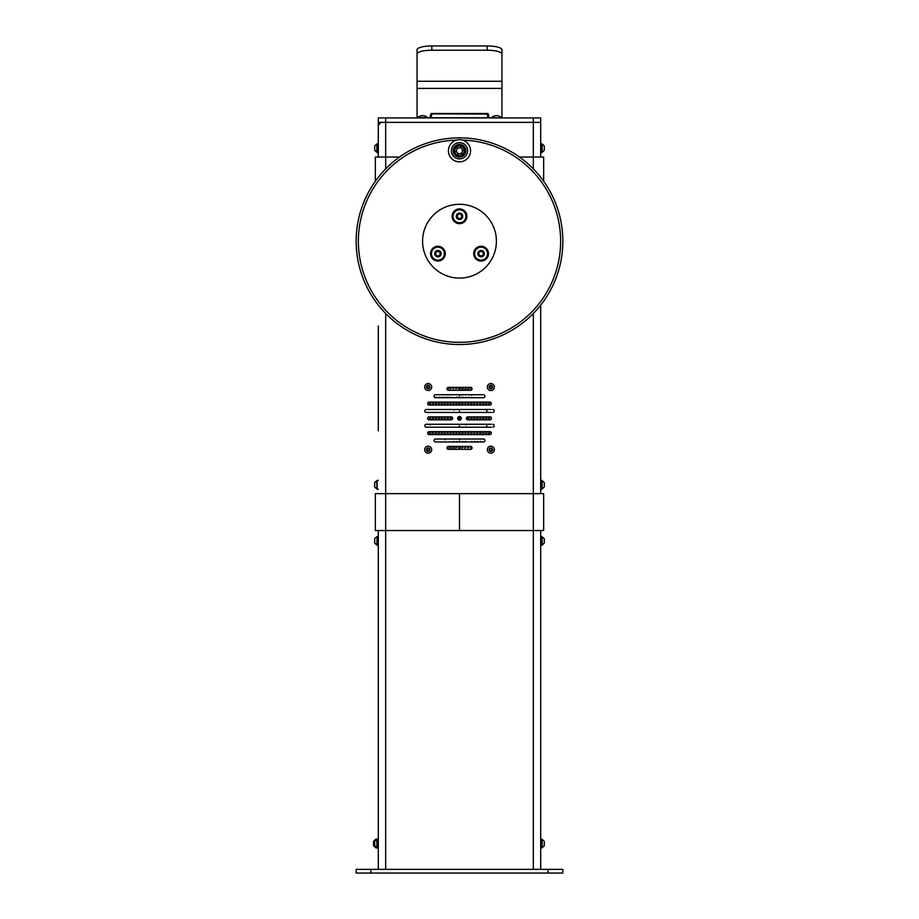 <?xml version="1.0" encoding="UTF-8"?>
<svg xmlns="http://www.w3.org/2000/svg" width="919" height="919" viewBox="0 0 919 919"><rect width="100%" height="100%" fill="white"/><g stroke="black" fill="none" stroke-linecap="round" stroke-linejoin="round"><path stroke-width="1.38" d="M459.5 157.126A6.353 6.353 0 0 1 453.147 150.773A6.353 6.353 0 0 1 459.5 144.432A6.353 6.353 0 0 1 465.853 150.773A6.353 6.353 0 0 1 459.5 157.126M459.5 144.616A6.169 6.169 0 0 0 453.331 150.773A6.169 6.169 0 0 0 459.5 156.942A6.169 6.169 0 0 0 465.669 150.773A6.169 6.169 0 0 0 459.5 144.616M459.5 139.699A11.074 11.074 0 0 1 470.574 150.773A11.074 11.074 0 0 1 459.5 161.847A11.074 11.074 0 0 1 448.426 150.773A11.074 11.074 0 0 1 459.5 139.699A11.074 11.074 0 0 0 448.426 150.773A11.074 11.074 0 0 0 459.5 161.847M457.157 152.646A2.998 2.998 0 0 0 462.291 151.876A2.998 2.998 0 0 0 459.052 147.81A2.998 2.998 0 0 0 457.157 152.646M458.627 144.938A5.905 5.905 0 0 1 465.336 149.9A5.905 5.905 0 0 1 460.373 156.621A5.905 5.905 0 0 1 453.664 151.658A5.905 5.905 0 0 1 458.627 144.938A5.905 5.905 0 0 0 453.664 151.658A5.905 5.905 0 0 0 460.373 156.621M462.923 150.257L461.66 153.484L458.236 153.99L456.077 151.29L457.34 148.074L460.764 147.557L462.923 150.257M562.842 241.203A103.342 103.342 0 0 0 459.5 137.861A103.342 103.342 0 0 0 356.158 241.203A103.342 103.342 0 0 0 459.5 344.533A103.342 103.342 0 0 0 562.842 241.203M496.409 241.203A36.909 36.909 0 0 0 459.5 204.294A36.909 36.909 0 0 0 422.591 241.203A36.909 36.909 0 0 0 459.5 278.101A36.909 36.909 0 0 0 496.409 241.203M488.46 253.655A7.386 7.386 0 0 0 481.074 246.269A7.386 7.386 0 0 0 473.699 253.655A7.386 7.386 0 0 0 481.074 261.042A7.386 7.386 0 0 0 488.46 253.655M445.301 253.655A7.386 7.386 0 0 0 437.926 246.269A7.386 7.386 0 0 0 430.54 253.655A7.386 7.386 0 0 0 437.926 261.042A7.386 7.386 0 0 0 445.301 253.655M466.886 216.287A7.386 7.386 0 0 0 459.5 208.9A7.386 7.386 0 0 0 452.114 216.287A7.386 7.386 0 0 0 459.5 223.673A7.386 7.386 0 0 0 466.886 216.287M439.029 255.574A2.217 2.217 0 0 0 439.029 251.737A2.217 2.217 0 0 0 435.709 253.655A2.217 2.217 0 0 0 439.029 255.574M437.926 247.2A6.456 6.456 0 0 0 431.471 253.655A6.456 6.456 0 0 0 437.926 260.111A6.456 6.456 0 0 0 444.382 253.655A6.456 6.456 0 0 0 437.926 247.2M437.926 250.427A3.228 3.228 0 0 0 434.698 253.655A3.228 3.228 0 0 0 437.926 256.883A3.228 3.228 0 0 0 441.154 253.655A3.228 3.228 0 0 0 437.926 250.427M440.144 252.38L440.144 254.931L437.926 256.217L435.709 254.931L435.709 252.38L437.926 251.094L440.144 252.38M460.603 218.205A2.217 2.217 0 0 0 460.603 214.368A2.217 2.217 0 0 0 457.283 216.287A2.217 2.217 0 0 0 460.603 218.205M459.5 209.831A6.456 6.456 0 0 0 453.044 216.287A6.456 6.456 0 0 0 459.5 222.743A6.456 6.456 0 0 0 465.956 216.287A6.456 6.456 0 0 0 459.5 209.831M459.5 213.059A3.228 3.228 0 0 0 456.272 216.287A3.228 3.228 0 0 0 459.5 219.515A3.228 3.228 0 0 0 462.728 216.287A3.228 3.228 0 0 0 459.5 213.059M461.717 215.012L461.717 217.562L459.5 218.848L457.283 217.562L457.283 215.012L459.5 213.725L461.717 215.012M482.176 255.574A2.217 2.217 0 0 0 482.176 251.737A2.217 2.217 0 0 0 478.856 253.655A2.217 2.217 0 0 0 482.176 255.574M481.074 247.2A6.456 6.456 0 0 0 474.618 253.655A6.456 6.456 0 0 0 481.074 260.111A6.456 6.456 0 0 0 487.529 253.655A6.456 6.456 0 0 0 481.074 247.2M481.074 250.427A3.228 3.228 0 0 0 477.846 253.655A3.228 3.228 0 0 0 481.074 256.883A3.228 3.228 0 0 0 484.302 253.655A3.228 3.228 0 0 0 481.074 250.427M483.291 252.38L483.291 254.931L481.074 256.217L478.856 254.931L478.856 252.38L481.074 251.094L483.291 252.38M431.723 113.496L430.77 114.082L429.989 117.85L430.77 114.082A0.735 0.735 0 0 1 431.493 113.496L431.516 113.853M488.023 117.931L489.011 117.85L488.23 114.082A0.735 0.735 0 0 0 487.507 113.496L431.493 113.496M429.989 117.85A0.735 0.735 0 0 0 429.977 117.931A0.735 0.655 180 0 1 430.012 117.827L430.977 117.931M488.23 114.082L431.838 113.876L431.022 117.747L487.92 117.758L487.162 113.496M485.703 113.496L433.297 113.496M460.235 424.256L459.5 424.992L460.235 424.256L459.5 424.992L458.765 424.256L459.5 424.992M460.235 433.113L459.5 433.86L460.235 433.113L459.5 432.378L460.235 433.113M460.235 439.018L459.5 439.764L460.235 439.018M459.5 441.235L460.235 441.97L459.5 441.235L458.765 441.97M460.235 447.875L459.5 447.139L460.235 447.875L459.5 448.621L460.235 447.875L459.5 448.621L458.765 447.875L459.5 448.621M458.765 388.829L459.5 389.564L458.765 388.829L459.5 388.094L458.765 388.829L459.5 388.094L460.235 388.829L459.5 388.094M459.5 395.469L458.765 394.733L459.5 395.469L460.235 394.733L459.5 395.469M458.765 397.686L459.5 396.951L458.765 397.686M458.765 403.59L459.5 402.855L458.765 403.59L459.5 404.326L458.765 403.59M459.5 410.23L458.765 409.495L459.5 410.23L460.235 409.495L459.5 410.23M458.765 412.447L459.5 411.712L458.765 412.447M461.717 424.256L463.187 424.256M464.669 424.256L466.14 424.256L464.669 424.256L466.14 424.256L465.692 424.934M467.622 424.256L469.092 424.256M470.574 424.256L472.044 424.256M473.526 424.256L474.997 424.256M476.479 424.256L477.949 424.256M479.431 424.256L480.901 424.256M482.383 424.256L483.853 424.256M485.335 424.256L486.806 424.256M488.288 424.256L489.77 424.256M491.24 424.256L426.278 424.256A1.482 1.482 0 0 0 424.808 425.738A1.482 1.482 0 0 0 426.278 427.209L491.24 427.209M463.187 427.209L461.717 427.209M466.14 427.209L464.669 427.209M469.092 427.209L467.622 427.209M472.044 427.209L470.574 427.209M474.997 427.209L473.526 427.209M477.949 427.209L476.479 427.209M480.901 427.209L479.431 427.209M483.853 427.209L482.383 427.209M486.806 427.209L485.335 427.209M489.77 427.209L488.288 427.209M461.717 433.113L463.187 433.113L461.717 433.113M464.669 433.113L466.14 433.113L464.669 433.113M467.622 433.113L469.092 433.113L467.622 433.113M470.574 433.113L472.044 433.113L470.574 433.113M473.526 433.113L474.997 433.113L473.526 433.113M476.479 433.113L477.949 433.113L476.479 433.113M479.431 433.113L480.901 433.113L479.431 433.113M482.383 433.113L483.853 433.113L482.383 433.113M485.335 433.113L486.806 433.113L485.335 433.113M488.288 433.113L489.77 433.113M461.717 439.018L463.187 439.018L461.717 439.018M464.669 439.018L466.14 439.018L464.669 439.018M467.622 439.018L469.092 439.018L467.622 439.018M470.574 439.018L472.044 439.018L470.574 439.018M473.526 439.018L474.997 439.018L473.526 439.018M476.479 439.018L477.949 439.018M479.431 439.018L480.901 439.018M482.383 439.018L483.853 439.018L482.383 439.018M462.981 441.453L461.717 441.97M465.933 441.453L464.669 441.97M469.092 441.97L467.622 441.97M471.849 441.465L470.574 441.97M474.79 441.453L473.526 441.97M477.742 441.453L476.479 441.97M480.453 441.292L480.901 441.97L479.431 441.97M483.853 441.97L482.383 441.97M470.574 388.829L472.044 388.829L470.574 388.829M467.622 388.829L469.092 388.829M464.669 388.829L466.14 388.829M461.717 388.829L463.187 388.829M461.717 447.875L462.981 447.358M464.669 447.875L465.933 447.358M467.622 447.875L468.885 447.358M470.574 447.875L472.044 447.875A1.482 1.482 0 0 0 470.574 446.404L448.426 446.404A1.482 1.482 0 0 0 446.956 447.875A1.482 1.482 0 0 0 448.426 449.357L470.574 449.357A1.482 1.482 0 0 0 472.044 447.875L471.596 447.197M482.383 394.733L483.853 394.733M479.431 394.733L480.901 394.733M476.479 394.733L477.949 394.733L476.479 394.733M473.526 394.733L474.997 394.733M470.574 394.733L472.044 394.733L470.574 394.733L472.044 394.733L471.596 395.411M467.622 394.733L469.092 394.733M464.669 394.733L466.14 394.733M461.775 395.021L463.187 394.733M483.853 397.686L482.383 397.686M480.901 397.686L479.431 397.686M477.949 397.686L476.479 397.686M474.997 397.686L473.526 397.686M472.044 397.686L470.574 397.686L472.044 397.686M468.885 397.169L467.622 397.686M465.933 397.169L464.669 397.686M462.969 397.169L461.717 397.686M488.288 403.59L489.77 403.59L488.288 403.59M485.335 403.59L486.806 403.59L485.335 403.59M482.383 403.59L483.853 403.59M479.431 403.59L480.901 403.59L479.431 403.59M476.479 403.59L477.949 403.59L476.479 403.59M473.526 403.59L474.997 403.59L473.526 403.59M470.574 403.59L472.044 403.59M467.622 403.59L469.092 403.59L467.622 403.59M464.669 403.59L466.14 403.59L464.669 403.59M461.717 403.59L463.187 403.59L461.717 403.59M491.24 409.495L426.278 409.495A1.482 1.482 0 0 0 424.808 410.977A1.482 1.482 0 0 0 426.278 412.447L491.24 412.447M488.288 409.495L489.77 409.495M485.335 409.495L486.806 409.495M482.383 409.495L483.853 409.495M479.431 409.495L480.901 409.495M476.479 409.495L477.949 409.495M473.526 409.495L474.997 409.495M470.574 409.495L472.044 409.495M467.622 409.495L469.092 409.495M464.669 409.495L466.14 409.495M461.717 409.495L463.187 409.495M489.77 412.447L488.288 412.447M486.806 412.447L485.335 412.447M483.853 412.447L482.383 412.447M480.901 412.447L479.431 412.447M477.949 412.447L476.479 412.447M474.997 412.447L473.526 412.447M472.044 412.447L470.574 412.447M469.092 412.447L467.622 412.447M466.14 412.447L464.669 412.447M463.187 412.447L461.717 412.447M488.288 418.352L489.77 418.352L488.288 418.352M485.335 418.352L486.806 418.352L485.335 418.352M482.383 418.352L483.853 418.352L482.383 418.352M479.431 418.352L480.901 418.352L479.431 418.352M476.479 418.352L477.949 418.352L476.479 418.352M473.526 418.352L474.997 418.352L473.526 418.352M470.574 418.352L472.044 418.352L470.574 418.352M467.622 418.352L469.092 418.352L467.622 418.352M460.235 418.352A0.735 0.735 0 0 0 459.5 417.617A0.735 0.735 0 0 0 458.765 418.352A0.735 0.735 0 0 0 459.5 419.087A0.735 0.735 0 0 0 460.235 418.352M460.235 412.447L459.5 411.712L460.235 412.447M459.5 404.326L460.235 403.59L459.5 402.855L460.235 403.59L459.5 404.326M460.235 397.686L459.5 396.951M459.5 389.564L460.235 388.829M460.235 427.209L459.5 426.473L458.765 427.209L459.5 426.473M427.76 424.256L426.278 424.256M429.23 424.256L430.712 424.256L429.23 424.256L430.712 424.256L430.253 424.946M432.194 424.256L433.665 424.256M435.147 424.256L436.617 424.256M438.099 424.256L439.569 424.256M441.051 424.256L442.521 424.256L441.051 424.256M444.003 424.256L445.474 424.256M446.956 424.256L448.426 424.256M449.908 424.256L451.378 424.256M452.86 424.256L454.331 424.256M455.813 424.256L457.283 424.256M429.23 433.113L430.712 433.113L429.23 433.113M432.194 433.113L433.665 433.113M435.147 433.113L436.617 433.113L435.147 433.113M438.099 433.113L439.569 433.113M441.051 433.113L442.521 433.113M444.003 433.113L445.474 433.113L444.061 433.4M446.956 433.113L448.426 433.113L446.956 433.113M449.908 433.113L451.378 433.113L449.908 433.113M452.86 433.113L454.331 433.113L452.86 433.113M455.813 433.113L457.283 433.113L455.813 433.113M458.765 433.113L459.5 433.86L458.765 433.113L459.5 432.378L458.765 433.113M435.147 439.018L436.617 439.018M438.099 439.018L439.569 439.018M441.051 439.018L442.521 439.018M444.003 439.018L445.474 439.018L444.003 439.018L445.474 439.018L445.026 439.696M446.956 439.018L448.426 439.018M449.908 439.018L451.378 439.018M452.86 439.018L454.331 439.018M455.813 439.018L457.283 439.018M458.765 439.018L459.5 439.764M446.956 447.875L448.426 447.875L446.956 447.875M449.908 447.875L451.378 447.875L449.908 447.875M452.86 447.875L454.331 447.875L452.86 447.875M455.813 447.875L457.076 447.358M446.956 388.829L448.426 388.829L446.956 388.829L448.426 388.829L447.978 388.151M449.908 388.829L451.172 388.312M452.86 388.829L454.124 388.312M455.813 388.829L457.076 388.312M435.147 394.733L436.617 394.733M438.099 394.733L439.569 394.733L438.099 394.733M441.051 394.733L442.521 394.733M444.003 394.733L445.474 394.733L444.003 394.733M446.956 394.733L448.426 394.733M449.908 394.733L451.378 394.733L449.908 394.733M452.86 394.733L454.331 394.733L452.86 394.733M455.813 394.733L457.283 394.733L455.813 394.733M429.23 403.59L430.712 403.59L429.23 403.59M432.194 403.59L433.665 403.59L432.194 403.59M435.147 403.59L436.617 403.59L435.147 403.59M438.099 403.59L439.569 403.59L438.099 403.59M441.051 403.59L442.521 403.59L441.051 403.59M444.003 403.59L445.474 403.59L444.003 403.59M446.956 403.59L448.426 403.59L446.956 403.59M449.908 403.59L451.378 403.59L449.908 403.59M452.86 403.59L454.331 403.59L452.86 403.59M455.813 403.59L457.283 403.59L455.813 403.59M427.76 409.495L426.278 409.495M429.23 409.495L430.712 409.495M432.194 409.495L433.665 409.495M435.147 409.495L436.617 409.495M438.099 409.495L439.569 409.495M441.051 409.495L442.521 409.495M444.003 409.495L445.474 409.495M446.956 409.495L448.426 409.495M449.908 409.495L451.378 409.495M452.86 409.495L454.331 409.495L452.86 409.495L454.331 409.495L453.883 410.173M455.813 409.495L457.283 409.495M429.23 418.352L430.712 418.352L429.23 418.352M432.194 418.352L433.665 418.352L432.194 418.352M435.147 418.352L436.617 418.352L435.147 418.352M438.099 418.352L439.569 418.352L438.099 418.352M441.051 418.352L442.521 418.352L441.051 418.352M444.003 418.352L445.474 418.352L444.003 418.352M446.956 418.352L448.426 418.352L446.956 418.352M449.908 418.352L451.378 418.352L449.908 418.352M486.806 425.405L486.806 427.14M459.5 447.139L458.765 447.875L459.5 447.139M457.283 412.447L455.813 412.447M454.331 412.447L452.86 412.447M451.378 412.447L449.908 412.447M448.426 412.447L446.956 412.447M445.474 412.447L444.003 412.447M442.521 412.447L441.051 412.447M439.569 412.447L438.099 412.447M436.617 412.447L435.147 412.447M433.665 412.447L432.194 412.447M430.712 412.447L429.23 412.447M427.76 412.447L426.278 412.447M456.835 397.008L457.283 397.686L455.813 397.686M454.331 397.686L452.86 397.686L454.331 397.686M451.172 397.169L449.908 397.686M447.978 397.008L448.426 397.686L446.956 397.686M445.255 397.169L444.003 397.686M442.315 397.169L441.051 397.686M439.362 397.169L438.099 397.686M436.41 397.169L435.147 397.686M457.076 441.453L455.813 441.97M454.124 441.453L452.86 441.97M451.378 441.97L449.908 441.97L451.378 441.97M448.426 441.97L446.956 441.97L448.426 441.97M445.474 441.97L444.003 441.97M442.521 441.97L441.051 441.97M439.569 441.97L438.099 441.97M436.617 441.97L435.147 441.97M457.283 427.209L455.813 427.209M454.331 427.209L452.86 427.209M451.378 427.209L449.908 427.209M448.426 427.209L446.956 427.209M445.474 427.209L444.003 427.209M442.521 427.209L441.051 427.209M439.569 427.209L438.099 427.209M436.617 427.209L435.147 427.209M433.665 427.209L432.194 427.209M430.712 427.209L429.23 427.209M427.76 427.209L426.278 427.209M486.806 409.552L486.806 411.31M442.062 417.674L442.521 418.352M439.11 417.674L439.569 418.352M483.405 417.674L483.853 418.352M486.358 417.674L486.806 418.352M456.835 402.913L457.283 403.59M471.838 388.312L472.044 388.829A1.482 1.482 0 0 0 470.574 387.347L448.426 387.347A1.482 1.482 0 0 0 446.956 388.829A1.482 1.482 0 0 0 448.426 390.299L470.574 390.299A1.482 1.482 0 0 0 472.044 388.829M480.453 432.435L480.901 433.113M462.739 432.435L463.187 433.113M378.306 124.203L378.306 157.046L378.306 122.353L385.681 122.353L378.306 122.353L378.306 117.931L540.694 117.931L540.694 122.353L533.319 122.353L540.694 122.353L540.694 157.046M385.681 117.931L385.681 122.353L533.319 122.353L533.319 117.931M417.054 117.931L417.054 49.775A14.761 3.825 0 0 1 431.815 45.95L487.185 45.95A14.761 3.825 0 0 1 501.946 49.775L501.946 54.049A14.761 3.825 0 0 0 487.185 50.223L431.815 50.223L431.815 45.95M417.054 54.049A14.761 3.825 0 0 1 431.815 50.223M501.946 117.931L501.946 54.049M375.354 181.215L375.354 157.046L385.681 157.046L385.681 122.353L533.319 122.353L533.319 157.046L543.646 157.046L543.646 181.215L543.646 157.046M379.777 124.203L379.777 122.353M378.306 326.096L378.306 430.793M378.306 430.701L378.306 358.444M378.306 359.249L378.306 339.502M533.319 168.878L533.319 157.046L519.488 157.046M399.512 157.046L385.681 157.046L385.681 168.878M543.646 530.55L543.646 493.641L543.646 530.55L459.5 530.55L459.5 493.641L459.5 530.55L375.354 530.55L375.354 493.641L543.646 493.641M548.08 869.363L562.842 869.363L562.842 873.05L356.158 873.05L356.158 869.363L548.08 869.363L548.08 873.05M540.694 348.715L540.694 349.576M540.694 367.255L540.694 380.064M540.694 385.222L540.694 402.476M378.306 336.836L378.306 326.004M492.722 427.209A1.482 1.482 0 0 0 494.192 425.738A1.482 1.482 0 0 0 492.722 424.256M491.332 433.113A1.482 1.482 0 0 0 489.861 431.643L429.139 431.643A1.482 1.482 0 0 0 427.668 433.113A1.482 1.482 0 0 0 429.139 434.595L489.861 434.595A1.482 1.482 0 0 0 491.332 433.113M484.968 440.5A1.482 1.482 0 0 0 483.486 439.018L435.514 439.018A1.482 1.482 0 0 0 434.032 440.5A1.482 1.482 0 0 0 435.514 441.97L483.486 441.97A1.482 1.482 0 0 0 484.968 440.5M491.424 418.352A1.482 1.482 0 0 0 489.953 416.881L467.805 416.881A1.482 1.482 0 0 0 466.324 418.352A1.482 1.482 0 0 0 467.805 419.834L489.953 419.834A1.482 1.482 0 0 0 491.424 418.352M484.968 396.204A1.482 1.482 0 0 0 483.486 394.733L435.514 394.733A1.482 1.482 0 0 0 434.032 396.204A1.482 1.482 0 0 0 435.514 397.686L483.486 397.686A1.482 1.482 0 0 0 484.968 396.204M491.332 403.59A1.482 1.482 0 0 0 489.861 402.108L429.139 402.108A1.482 1.482 0 0 0 427.668 403.59A1.482 1.482 0 0 0 429.139 405.072L489.861 405.072A1.482 1.482 0 0 0 491.332 403.59M492.722 412.447A1.482 1.482 0 0 0 494.192 410.977A1.482 1.482 0 0 0 492.722 409.495M452.676 418.352A1.482 1.482 0 0 0 451.195 416.881L429.047 416.881A1.482 1.482 0 0 0 427.576 418.352A1.482 1.482 0 0 0 429.047 419.834L451.195 419.834A1.482 1.482 0 0 0 452.676 418.352M457.651 418.352A1.849 1.849 0 0 0 459.5 420.201A1.849 1.849 0 0 0 461.349 418.352A1.849 1.849 0 0 0 459.5 416.502A1.849 1.849 0 0 0 457.651 418.352M540.694 463.142L540.694 477.03M540.694 329.829L540.694 335.343M540.694 326.268L540.694 330.633M540.694 307.383L540.694 322.856M540.694 349.829L540.694 363.074M540.694 305.119L540.694 493.641M540.694 414.607L540.694 419.294M540.694 406.657L540.694 411.563M540.694 411.896L540.694 414.308M540.694 423.28L540.694 435.503M378.306 339.249L378.306 337.204M540.694 530.55L540.694 869.363L540.694 847.95L541.877 847.95L541.877 839.093L540.694 839.093L540.694 545.312L541.877 545.312L541.877 536.455L540.694 536.455L540.694 530.55M378.306 869.363L378.306 530.55L378.306 536.455L377.123 536.455L377.123 545.312L378.306 545.312L378.306 839.093L375.951 839.093L375.951 840.138M378.306 839.093L378.306 867.513M540.694 867.513L540.694 869.363M377.123 152.623L378.306 152.623L377.123 152.623L377.123 143.766L378.306 143.766L377.123 143.766M378.306 489.218L377.123 489.218L377.123 480.361L378.306 480.361M378.306 545.312L378.306 536.455M378.306 847.95L375.951 847.95L375.951 846.916M377.123 847.95L377.123 839.093M540.694 839.093L540.694 847.95L541.877 847.95M541.877 536.455L540.694 536.455L540.694 545.312M540.694 480.694L540.694 489.218L541.877 489.218L541.877 480.361L540.694 480.694M541.877 143.766L540.694 143.766L541.877 143.766L541.877 152.623L540.694 152.623L541.877 152.623M428.736 387.99A1.103 1.103 0 0 0 428.736 386.072A1.103 1.103 0 0 0 427.071 387.037A1.103 1.103 0 0 0 428.736 387.99M428.185 383.533A3.504 3.504 0 0 0 424.681 387.037A3.504 3.504 0 0 0 428.185 390.541A3.504 3.504 0 0 0 431.689 387.037A3.504 3.504 0 0 0 428.185 383.533M428.185 385.279A1.758 1.758 0 0 0 426.427 387.037A1.758 1.758 0 0 0 428.185 388.794A1.758 1.758 0 0 0 429.931 387.037A1.758 1.758 0 0 0 428.185 385.279M429.288 386.394L429.288 387.68L428.185 388.312L427.071 387.68L427.071 386.394L428.185 385.762L429.288 386.394M491.366 387.99A1.103 1.103 0 0 0 491.366 386.072A1.103 1.103 0 0 0 489.712 387.037A1.103 1.103 0 0 0 491.366 387.99M490.815 383.533A3.504 3.504 0 0 0 487.311 387.037A3.504 3.504 0 0 0 490.815 390.541A3.504 3.504 0 0 0 494.319 387.037A3.504 3.504 0 0 0 490.815 383.533M490.815 385.279A1.758 1.758 0 0 0 489.069 387.037A1.758 1.758 0 0 0 490.815 388.794A1.758 1.758 0 0 0 492.573 387.037A1.758 1.758 0 0 0 490.815 385.279M491.929 386.394L491.929 387.68L490.815 388.312L489.712 387.68L489.712 386.394L490.815 385.762L491.929 386.394M491.366 450.632A1.103 1.103 0 0 0 491.366 448.713A1.103 1.103 0 0 0 489.712 449.667A1.103 1.103 0 0 0 491.366 450.632M490.815 446.163A3.504 3.504 0 0 0 487.311 449.667A3.504 3.504 0 0 0 490.815 453.182A3.504 3.504 0 0 0 494.319 449.667A3.504 3.504 0 0 0 490.815 446.163M490.815 447.921A1.758 1.758 0 0 0 489.069 449.667A1.758 1.758 0 0 0 490.815 451.424A1.758 1.758 0 0 0 492.573 449.667A1.758 1.758 0 0 0 490.815 447.921M491.929 449.035L491.929 450.31L490.815 450.953L489.712 450.31L489.712 449.035L490.815 448.392L491.929 449.035M428.736 450.632A1.103 1.103 0 0 0 428.736 448.713A1.103 1.103 0 0 0 427.071 449.667A1.103 1.103 0 0 0 428.736 450.632M428.185 446.163A3.504 3.504 0 0 0 424.681 449.667A3.504 3.504 0 0 0 428.185 453.182A3.504 3.504 0 0 0 431.689 449.667A3.504 3.504 0 0 0 428.185 446.163M428.185 447.921A1.758 1.758 0 0 0 426.427 449.667A1.758 1.758 0 0 0 428.185 451.424A1.758 1.758 0 0 0 429.931 449.667A1.758 1.758 0 0 0 428.185 447.921M429.288 449.035L429.288 450.31L428.185 450.953L427.071 450.31L427.071 449.035L428.185 448.392L429.288 449.035M376.847 148.189L376.847 144.317A4.17 4.17 0 0 0 374.688 146.259L374.688 150.13A4.17 4.17 0 0 0 376.847 152.072L376.847 148.189M376.847 152.072L376.847 152.072A4.17 4.17 0 0 1 374.688 150.13M376.847 144.317L376.847 144.317A4.17 4.17 0 0 0 374.688 146.259M376.767 480.936L376.767 480.913A4.17 4.17 0 0 0 374.619 482.854L374.619 486.725A4.17 4.17 0 0 0 376.767 488.667L376.767 488.632M376.847 484.784L376.847 480.913A4.17 4.17 0 0 0 374.688 482.854L374.688 486.725A4.17 4.17 0 0 0 376.847 488.667L376.847 484.784M377.123 544.76L376.847 544.76A4.17 4.17 0 0 1 374.688 542.819L374.688 538.948A4.17 4.17 0 0 1 376.847 537.006A4.17 4.17 0 0 0 374.688 538.948M374.688 542.819A4.17 4.17 0 0 0 376.847 544.76L377.123 537.006M375.664 840.357L375.664 839.644A4.17 4.17 0 0 0 373.516 841.586L373.516 845.457A4.17 4.17 0 0 0 375.664 847.398L375.664 846.698M376.847 843.527L376.847 839.644A4.17 4.17 0 0 0 374.688 841.586L374.688 845.457A4.17 4.17 0 0 0 376.847 847.398L376.847 843.527M542.153 845.009L542.153 847.398A4.17 4.17 0 0 0 544.312 845.457L544.312 841.586A4.17 4.17 0 0 0 542.153 839.644L542.153 845.009M542.153 542.359L542.153 544.76A4.17 4.17 0 0 0 544.312 542.819L544.312 538.948A4.17 4.17 0 0 0 542.153 537.006L542.153 542.359M542.153 486.266L542.153 488.667A4.17 4.17 0 0 0 544.312 486.725L544.312 482.854A4.17 4.17 0 0 0 542.153 480.913L542.153 486.266M542.153 144.317L542.153 144.317A4.17 4.17 0 0 1 544.312 146.259A4.17 4.17 0 0 0 542.153 144.317L542.153 152.072A4.17 4.17 0 0 0 544.312 150.13L544.312 146.293M417.8 117.931L417.8 117.552A6.984 6.984 0 0 1 422.591 115.645A6.984 6.984 0 0 0 417.8 117.552L427.392 117.552A6.984 6.984 0 0 0 422.591 115.645M491.608 117.552L491.608 117.552A6.984 6.984 0 0 1 501.2 117.552A6.984 6.984 0 0 0 491.608 117.552L501.2 117.931M459.5 158.895A8.122 8.122 0 0 0 467.622 150.773A8.122 8.122 0 0 0 459.5 142.652A8.122 8.122 0 0 0 451.378 150.773A8.122 8.122 0 0 0 459.5 158.895M460.212 155.518A4.802 4.802 0 0 0 464.244 150.061A4.802 4.802 0 0 0 458.788 146.029A4.802 4.802 0 0 0 454.756 151.486A4.802 4.802 0 0 0 460.212 155.518M456.502 140.113A101.124 101.124 0 0 0 358.376 241.203A101.124 101.124 0 0 0 459.5 342.327A101.124 101.124 0 0 0 560.624 241.203A101.124 101.124 0 0 0 462.498 140.113M459.5 417.617L459.5 419.087M487.185 50.223L487.185 45.95M501.946 81.274L417.054 81.274M501.946 88.408L417.054 88.408M533.319 313.517L533.319 869.363M385.681 869.363L385.681 313.517M370.92 869.363L370.92 873.05M542.153 537.006L542.153 537.006A4.17 4.17 0 0 1 544.312 538.948M542.153 152.072L542.153 152.072A4.17 4.17 0 0 0 544.312 150.13"/></g></svg>
